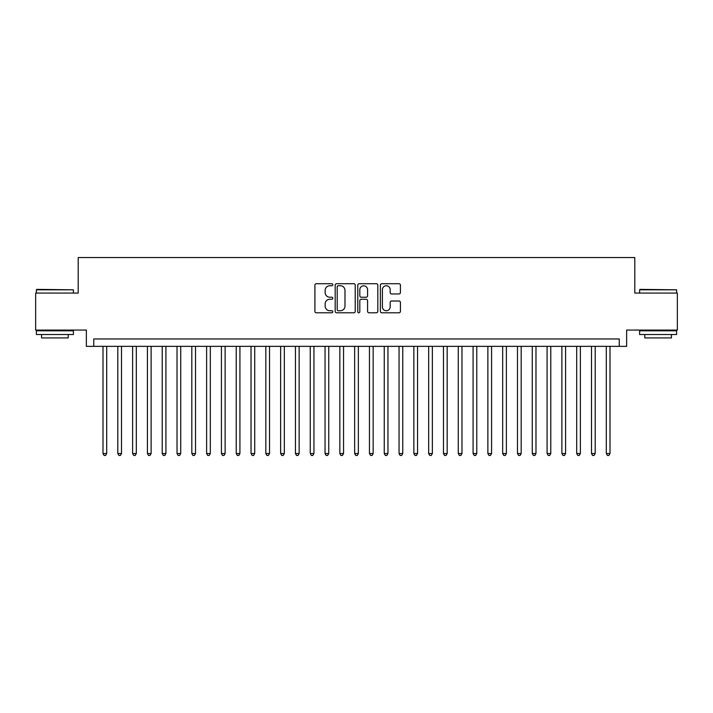 <?xml version="1.0" encoding="UTF-8"?>
<svg xmlns="http://www.w3.org/2000/svg" width="713" height="713" viewBox="0 0 713 713"><rect width="100%" height="100%" fill="white"/><g stroke="black" fill="none" stroke-linecap="round" stroke-linejoin="round"><path stroke-width="1.07" d="M332.819 284.737A1.016 1.016 0 0 0 331.803 283.721L316.358 283.721A1.453 1.453 0 0 0 314.905 285.173L314.905 311.331A1.453 1.453 0 0 0 316.358 312.784L331.803 312.784A1.016 1.016 0 0 0 332.819 311.768A1.016 1.016 0 0 0 331.803 310.743L329.798 310.743A4.652 4.652 0 0 1 325.155 306.1L325.155 303.916A4.652 4.652 0 0 1 329.798 299.264L331.803 299.264A1.016 1.016 0 0 0 332.819 298.248A1.016 1.016 0 0 0 331.803 297.232L329.798 297.232A4.652 4.652 0 0 1 325.155 292.588L325.155 290.405A4.652 4.652 0 0 1 329.798 285.753L331.803 285.753A1.016 1.016 0 0 0 332.819 284.737M398.968 293.961A1.453 1.453 0 0 0 400.421 292.508L400.421 285.173A1.453 1.453 0 0 0 398.968 283.721L381.82 283.721A1.453 1.453 0 0 0 380.368 285.173L380.368 311.331A1.453 1.453 0 0 0 381.82 312.784L398.968 312.784A1.453 1.453 0 0 0 400.421 311.331L400.421 302.464A1.453 1.453 0 0 0 398.968 301.011L391.624 301.011A1.453 1.453 0 0 0 390.171 302.464L390.171 306.857A3.886 3.886 0 0 1 386.286 310.743A3.886 3.886 0 0 1 382.4 306.857L382.4 289.638A3.886 3.886 0 0 1 386.286 285.753A3.886 3.886 0 0 1 390.171 289.638L390.171 292.508A1.453 1.453 0 0 0 391.624 293.961L398.968 293.961M619.249 346.358L626.647 346.358L626.647 330.074L677.35 330.074L677.35 293.07L634.793 293.07L634.793 257.545L78.207 257.545L78.207 293.07L35.65 293.07L35.65 330.074L86.353 330.074L86.353 346.358L619.249 346.358L619.249 338.96L93.751 338.96L93.751 346.358M355.226 285.173A1.453 1.453 0 0 0 353.773 283.721L336.634 283.721A1.453 1.453 0 0 0 335.181 285.173L335.181 311.331A1.453 1.453 0 0 0 336.634 312.784L353.773 312.784A1.453 1.453 0 0 0 355.226 311.331L355.226 285.173M359.227 283.721L376.366 283.721A1.453 1.453 0 0 1 377.819 285.173L377.819 311.331A1.453 1.453 0 0 1 376.366 312.784L369.031 312.784A1.453 1.453 0 0 1 367.578 311.331L367.578 300.726A1.453 1.453 0 0 0 366.125 299.264L361.259 299.264A1.453 1.453 0 0 0 359.807 300.726L359.807 311.768A1.016 1.016 0 0 1 358.791 312.784A1.016 1.016 0 0 1 357.774 311.768L357.774 285.173A1.453 1.453 0 0 1 359.227 283.721M338.229 285.753A1.016 1.016 0 0 0 337.213 286.769L337.213 309.727A1.016 1.016 0 0 0 338.229 310.743L340.333 310.743A4.652 4.652 0 0 0 344.985 306.1L344.985 290.405A4.652 4.652 0 0 0 340.333 285.753L338.229 285.753M367.578 289.719A3.886 3.886 0 0 0 363.692 285.824A3.886 3.886 0 0 0 359.807 289.719L359.807 295.779A1.453 1.453 0 0 0 361.259 297.232L366.125 297.232A1.453 1.453 0 0 0 367.578 295.779L367.578 289.719M103.002 346.358L103.002 453.53L106.7 453.53L106.7 346.358M106.7 453.53L105.595 455.455L104.116 455.455L103.002 453.53M36.835 289.371L73.394 289.817L36.39 289.817L36.835 289.371M54.892 334.522L36.39 334.522L36.39 330.814L73.394 330.814L73.394 334.522L54.892 334.522M68.216 334.522L68.216 337.926L41.568 337.926L41.568 334.522M640.051 289.371L676.61 289.817L639.606 289.817L640.051 289.371M658.108 334.522L639.606 334.522L639.606 330.814L676.61 330.814L676.61 334.522L658.108 334.522M671.432 334.522L671.432 337.926L644.784 337.926L644.784 334.522M117.805 346.358L117.805 453.53L121.504 453.53L121.504 346.358M121.504 453.53L120.399 455.455L118.919 455.455L117.805 453.53M132.609 346.358L132.609 453.53L136.308 453.53L136.308 346.358M136.308 453.53L135.203 455.455L133.714 455.455L132.609 453.53M147.413 346.358L147.413 453.53L151.111 453.53L151.111 346.358M151.111 453.53L149.997 455.455L148.518 455.455L147.413 453.53M162.216 346.358L162.216 453.53L165.915 453.53L165.915 346.358M165.915 453.53L164.801 455.455L163.322 455.455L162.216 453.53M177.02 346.358L177.02 453.53L180.719 453.53L180.719 346.358M180.719 453.53L179.605 455.455L178.125 455.455L177.02 453.53M191.815 346.358L191.815 453.53L195.522 453.53L195.522 346.358M195.522 453.53L194.408 455.455L192.929 455.455L191.815 453.53M206.618 346.358L206.618 453.53L210.326 453.53L210.326 346.358M210.326 453.53L209.212 455.455L207.733 455.455L206.618 453.53M221.422 346.358L221.422 453.53L225.13 453.53L225.13 346.358M225.13 453.53L224.016 455.455L222.536 455.455L221.422 453.53M236.226 346.358L236.226 453.53L239.924 453.53L239.924 346.358M239.924 453.53L238.819 455.455L237.34 455.455L236.226 453.53M251.029 346.358L251.029 453.53L254.728 453.53L254.728 346.358M254.728 453.53L253.623 455.455L252.144 455.455L251.029 453.53M265.833 346.358L265.833 453.53L269.532 453.53L269.532 346.358M269.532 453.53L268.427 455.455L266.947 455.455L265.833 453.53M280.637 346.358L280.637 453.53L284.335 453.53L284.335 346.358M284.335 453.53L283.23 455.455L281.742 455.455L280.637 453.53M295.44 346.358L295.44 453.53L299.139 453.53L299.139 346.358M299.139 453.53L298.025 455.455L296.546 455.455L295.44 453.53M310.244 346.358L310.244 453.53L313.943 453.53L313.943 346.358M313.943 453.53L312.829 455.455L311.349 455.455L310.244 453.53M325.048 346.358L325.048 453.53L328.746 453.53L328.746 346.358M328.746 453.53L327.632 455.455L326.153 455.455L325.048 453.53M339.843 346.358L339.843 453.53L343.55 453.53L343.55 346.358M343.55 453.53L342.436 455.455L340.957 455.455L339.843 453.53M354.646 346.358L354.646 453.53L358.354 453.53L358.354 346.358M358.354 453.53L357.24 455.455L355.76 455.455L354.646 453.53M369.45 346.358L369.45 453.53L373.157 453.53L373.157 346.358M373.157 453.53L372.043 455.455L370.564 455.455L369.45 453.53M384.254 346.358L384.254 453.53L387.952 453.53L387.952 346.358M387.952 453.53L386.847 455.455L385.368 455.455L384.254 453.53M399.057 346.358L399.057 453.53L402.756 453.53L402.756 346.358M402.756 453.53L401.651 455.455L400.171 455.455L399.057 453.53M413.861 346.358L413.861 453.53L417.56 453.53L417.56 346.358M417.56 453.53L416.454 455.455L414.975 455.455L413.861 453.53M428.665 346.358L428.665 453.53L432.363 453.53L432.363 346.358M432.363 453.53L431.258 455.455L429.77 455.455L428.665 453.53M443.468 346.358L443.468 453.53L447.167 453.53L447.167 346.358M447.167 453.53L446.053 455.455L444.573 455.455L443.468 453.53M458.272 346.358L458.272 453.53L461.971 453.53L461.971 346.358M461.971 453.53L460.856 455.455L459.377 455.455L458.272 453.53M473.075 346.358L473.075 453.53L476.774 453.53L476.774 346.358M476.774 453.53L475.66 455.455L474.181 455.455L473.075 453.53M487.87 346.358L487.87 453.53L491.578 453.53L491.578 346.358M491.578 453.53L490.464 455.455L488.984 455.455L487.87 453.53M502.674 346.358L502.674 453.53L506.382 453.53L506.382 346.358M506.382 453.53L505.267 455.455L503.788 455.455L502.674 453.53M517.478 346.358L517.478 453.53L521.185 453.53L521.185 346.358M521.185 453.53L520.071 455.455L518.592 455.455L517.478 453.53M532.281 346.358L532.281 453.53L535.98 453.53L535.98 346.358M535.98 453.53L534.875 455.455L533.395 455.455L532.281 453.53M547.085 346.358L547.085 453.53L550.784 453.53L550.784 346.358M550.784 453.53L549.678 455.455L548.199 455.455L547.085 453.53M561.889 346.358L561.889 453.53L565.587 453.53L565.587 346.358M565.587 453.53L564.482 455.455L563.003 455.455L561.889 453.53M576.692 346.358L576.692 453.53L580.391 453.53L580.391 346.358M580.391 453.53L579.286 455.455L577.797 455.455L576.692 453.53M591.496 346.358L591.496 453.53L595.195 453.53L595.195 346.358M595.195 453.53L594.081 455.455L592.601 455.455L591.496 453.53M606.3 346.358L606.3 453.53L609.998 453.53L609.998 346.358M609.998 453.53L608.884 455.455L607.405 455.455L606.3 453.53M36.39 293.07L36.39 289.817M44.83 330.814L44.83 330.074M64.963 330.814L64.963 330.074M73.394 293.07L73.394 289.817M639.606 293.07L639.606 289.817M648.037 330.814L648.037 330.074M668.17 330.814L668.17 330.074M676.61 293.07L676.61 289.817"/></g></svg>
